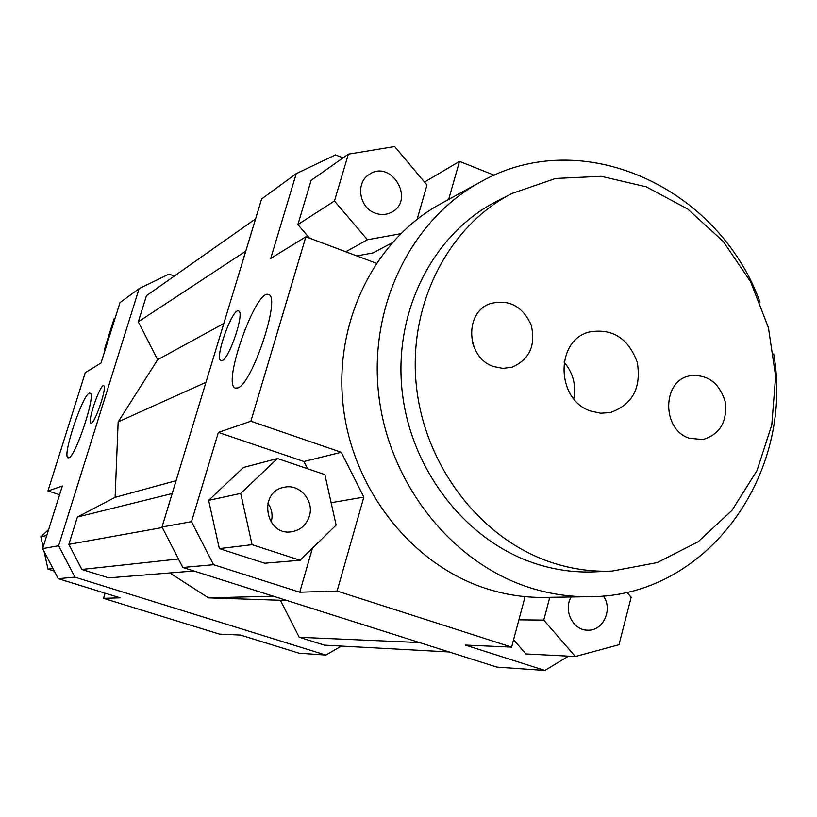 <?xml version="1.0" encoding="UTF-8"?>
<svg xmlns="http://www.w3.org/2000/svg" width="817" height="817" viewBox="0 0 817 817"><rect width="100%" height="100%" fill="white"/><g stroke="black" fill="none" stroke-linecap="round" stroke-linejoin="round"><path stroke-width="1.23" d="M568.489 656.143L544.878 670.451L496.807 667.081L182.804 567.468L213.564 564.7L191.515 521.665L162.021 527.006L182.804 567.468M376.29 263.248L305.875 236.767L270.733 258.427L296.244 173.633L261.624 198.97L162.021 527.006M544.878 670.451L465.322 645.062L511.616 647.115L337.084 591.048L299.747 592.213L213.564 564.7M42.637 548.636L58.221 578.661L74.919 577.159L58.63 545.736L42.637 548.636L62.337 486.013L47.937 490.956L85.274 372.695L101.022 362.993L120.017 302.586L139.125 288.605L169.017 274.114L174.348 276.044M58.221 578.661L120.13 597.819L103.524 598.34L105.107 593.173M58.63 545.736L139.125 288.605M91.392 423.104L90.871 423.165C86.888 422.563 100.287 383.479 103.688 385.757C107.436 386.032 95.62 421.96 91.392 423.104M68.842 457.786L68.097 457.847C61.459 456.846 84.386 389.515 90.084 393.243C96.447 393.528 75.736 456.54 68.842 457.786M417.14 219.232L426.985 184.999L394.662 146.549L348.338 154.178L311.134 180.332L297.888 224.583L309.5 238.125M356.825 255.925L373.012 252.943L391.925 242.915M296.244 173.633L335.491 154.913L343.079 157.875M424.523 182.068L459.511 161.398L448.666 199.44M307.58 468.733L303.914 461.503L218.374 432.407L250.89 421.235L341.251 452.281L303.914 461.503M331.13 502.7L363.851 497.104L341.251 452.281M299.747 592.213L312.451 548.176M191.515 521.665L218.374 432.407M219.334 548.605L264.739 563.23L300.084 560.248L336.114 525.076L324.87 474.606L277.453 458.521L243.466 467.467L208.631 500.372L219.334 548.605L252.085 544.684L300.084 560.248M513.576 639.762L525.944 653.937L575.352 656.5L618.98 644.725L631.153 597.268L626.843 592.233M511.616 647.115L525.076 596.635M341.404 646.073L325.809 655.06L299.012 653.171L240.494 635.064L219.528 634.135L103.524 598.34M59.59 494.714L47.937 490.956M459.511 161.398L494.254 175.216M54.29 571.083L47.989 569.122L52.962 568.53M43.127 547.073L40.85 536.759L48.622 529.61M40.85 536.759L46.773 535.472M47.989 569.122L44.087 551.434M105.107 350.003L104.464 349.288L114.023 318.906L115.136 318.13M104.464 349.288L105.556 348.593M603.406 595.95C613.138 609.329 603.14 631.204 587.637 630.173C573.023 630.52 562.974 610.258 571.206 596.972M271.152 522.267L271.193 522.114C273.011 515.261 271.908 508.92 267.874 503.098M309.357 516.191C306.416 524.963 300.533 530.151 291.72 531.744C265.392 536.442 257.753 491.64 284.122 487.289C299.471 483.419 314.484 500.678 309.357 516.191M549.78 597.319L543.765 620.093L518.897 619.827M543.765 620.093L575.352 656.5M277.453 458.521L240.698 493.417L208.631 500.372M240.698 493.417L252.085 544.684M363.851 497.104L337.084 591.048M250.89 421.235L305.875 236.767M375.217 213.155C359.102 207.763 355.272 182.579 369.294 174.389C391.098 159.06 415.424 199.695 391.935 212.042C386.696 214.912 381.12 215.29 375.217 213.155M348.338 154.178L334.459 201.013L297.888 224.583M334.459 201.013L367.456 239.759L345.795 251.779M367.456 239.759L400.575 233.744M237.686 387.942L235.296 388.075C221.734 384.531 256.446 287.267 268.691 294.651C281.15 296.796 252.055 384.46 237.686 387.942M222.234 360.532L220.947 360.654C214.085 359.01 232.549 307.161 238.635 311.011C244.906 312.084 229.648 358.183 222.234 360.532M255.588 218.854L146.468 295.672L138.308 321.827L157.64 359.715L118.159 421.878L115.105 497.328L176.084 480.682M118.159 421.878L205.955 382.315M115.105 497.328L77.38 517.049L172.183 493.539M77.38 517.049L68.853 544.357L162.297 527.547M68.853 544.357L81.853 569.459L178.453 558.991M81.853 569.459L108.824 577.864L193.946 571.001M169.803 572.952L208.468 597.86L273.368 596.196M325.809 655.06L74.919 577.159M208.468 597.86L280.364 600.27L299.247 637.28L324.451 645.144L449.146 651.956M280.364 600.27L285.909 600.168M299.247 637.28L419.499 642.55M138.308 321.827L245.774 251.156M157.64 359.715L223.817 323.491M590.967 411.135C556.132 400.432 554.794 340.669 589.016 332.059C612.127 327.934 628.222 338.024 637.301 362.339C641.447 387.963 632.45 404.701 610.34 412.544L600.648 413.228L590.967 411.135M573.779 398.798C576.312 385.042 573.074 372.807 564.067 362.105M689.385 438.269C661.596 429.711 661.923 380.763 689.66 375.861C707.43 373.961 719.287 382.601 725.241 401.801C727.426 421.776 719.981 434.358 702.886 439.556L689.385 438.269M493.672 366.567C466.211 358.04 463.852 312.257 490.323 303.618C508.92 298.94 522.553 306.099 531.224 325.115C535.942 345.468 529.528 359.5 511.993 367.221L502.874 368.385L493.672 366.567M474.401 348.124L472.267 341.853M512.096 193.425L496.297 201.533C433.704 233.417 393.906 310.327 401.974 389.566C409.909 468.784 465.067 540.19 534.175 563.199C554.069 569.827 574.147 572.717 594.378 571.859L612.127 571.083L657.317 562.556L698.096 541.783L731.971 510.39L756.991 470.582L771.789 424.952L775.639 376.32L768.419 327.607L750.588 281.712L723.168 241.362L687.71 209.04L646.267 186.827L601.302 176.319L555.591 178.463L512.096 193.425C448.472 225.819 408.02 304.22 416.282 385.062C424.411 465.884 480.6 538.76 550.903 562.249C571.144 569.01 591.559 571.951 612.127 571.083M773.709 353.924C794.635 474.197 707.318 596.921 589.864 596.676C569 596.992 548.319 593.775 527.823 587.025C450.8 561.718 388.708 482.867 378.69 394.55C368.559 306.222 411.329 219.64 480.09 182.211C582.01 123.857 718.643 187.267 759.984 302.127M589.864 596.676L544.582 597.401C524.606 597.707 504.835 594.653 485.247 588.26C411.676 564.251 352.607 489.567 343.191 405.845C333.663 322.112 374.574 239.83 440.373 203.995L480.09 182.211"/></g></svg>

